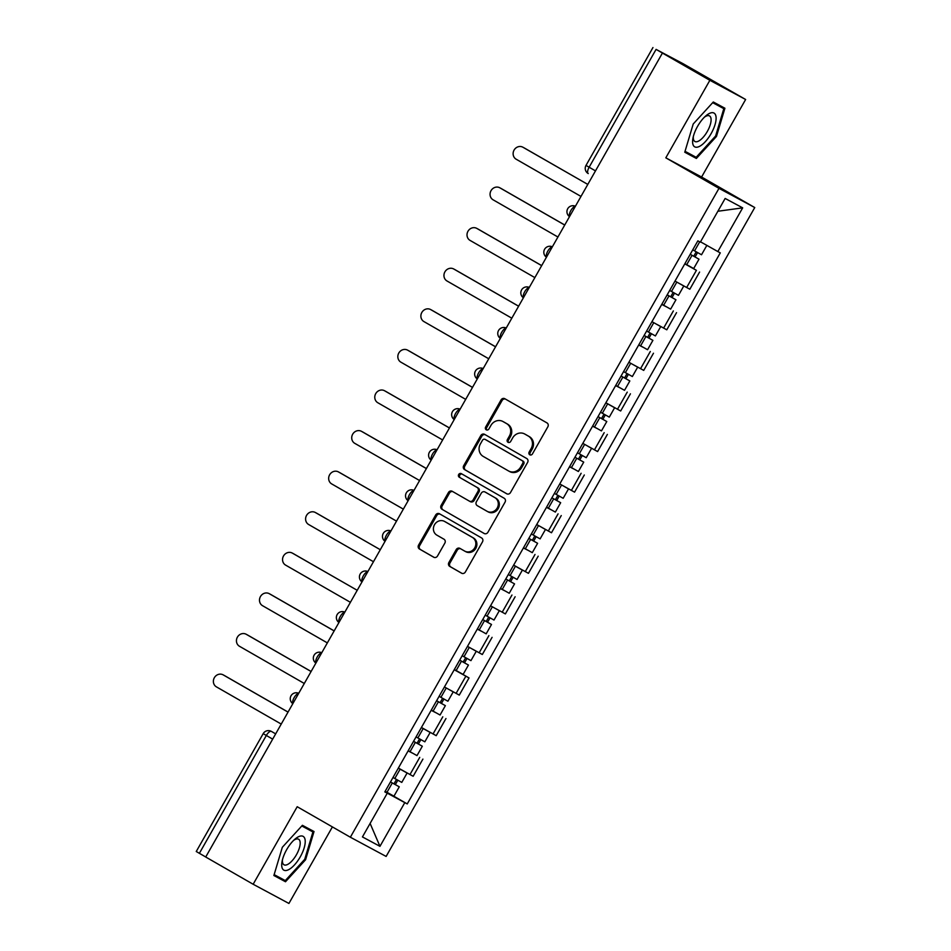 <?xml version="1.0" encoding="UTF-8"?>
<svg xmlns="http://www.w3.org/2000/svg" width="951" height="951" viewBox="0 0 951 951"><rect width="100%" height="100%" fill="white"/><g stroke="black" fill="none" stroke-linecap="round" stroke-linejoin="round"><path stroke-width="1.43" d="M529.778 454.78A2.057 1.89 -61.8 0 0 532.429 453.936L547.847 426.797A2.936 2.698 -61.8 0 0 546.956 422.898L504.838 398.731A2.936 2.698 -61.8 0 0 501.046 399.931L485.628 427.07A2.057 1.89 -61.8 0 0 486.294 429.816A2.057 1.89 -61.8 0 0 488.909 428.949L490.906 425.442A9.403 8.63 -61.8 0 1 502.841 421.459A9.403 8.63 -61.8 0 1 503.031 421.566L506.538 423.575A9.403 8.63 -61.8 0 1 509.391 436.045L507.394 439.564A2.057 1.89 -61.8 0 0 508.06 442.31A2.057 1.89 -61.8 0 0 510.675 441.442L512.66 437.935A9.403 8.63 -61.8 0 1 524.595 433.941A9.403 8.63 -61.8 0 1 524.797 434.06L528.304 436.069A9.403 8.63 -61.8 0 1 531.145 448.539L529.16 452.046A2.057 1.89 -61.8 0 0 529.778 454.78M448.872 562.516A2.936 2.698 -61.8 0 0 449.764 566.416L461.58 573.191A2.936 2.698 -61.8 0 0 465.372 571.979L482.49 541.844A2.936 2.698 -61.8 0 0 481.598 537.945L439.481 513.778A2.936 2.698 -61.8 0 0 435.689 514.99L418.571 545.125A2.936 2.698 -61.8 0 0 419.462 549.012L433.727 557.215A2.936 2.698 -61.8 0 0 437.519 556.002L444.854 543.104A2.936 2.698 -61.8 0 0 443.962 539.205L436.878 535.14A7.858 7.216 -61.8 0 1 434.452 524.809A7.858 7.216 -61.8 0 1 444.474 521.386A7.858 7.216 -61.8 0 1 444.64 521.481L472.374 537.398A7.858 7.216 -61.8 0 1 474.799 547.728A7.858 7.216 -61.8 0 1 464.777 551.152A7.858 7.216 -61.8 0 1 464.611 551.057L459.987 548.406A2.936 2.698 -61.8 0 0 456.195 549.619L448.872 562.516L449.918 563.075A2.936 2.698 -61.8 0 0 450.81 566.974L461.948 573.37M665.819 157.83L701.588 177.029L745.632 99.498L709.862 80.3L665.819 157.83L718.98 188.346L350.36 837.225L297.199 806.721L253.156 884.252L205.713 857.017L662.419 53.066L663.465 53.625L656.083 49.393L589.121 167.245A5.979 2.366 119.9 0 0 588.229 173.558A5.979 2.366 119.9 0 0 588.253 173.569L588.229 173.558A5.979 5.979 0 0 1 586.006 165.415L595.492 170.895M709.862 80.3L662.419 53.066M506.693 493.771A2.936 2.698 -61.8 0 0 510.485 492.559L527.603 462.424A2.936 2.698 -61.8 0 0 526.723 458.525L484.594 434.345A2.936 2.698 -61.8 0 0 480.814 435.558L463.696 465.693A2.936 2.698 -61.8 0 0 464.575 469.592L506.824 493.831M505.052 502.14L487.922 532.275A2.936 2.698 -61.8 0 1 484.142 533.475L442.025 509.308A2.936 2.698 -61.8 0 1 441.133 505.409L448.456 492.511A2.936 2.698 -61.8 0 1 452.248 491.298L469.33 501.106A2.936 2.698 -61.8 0 0 473.123 499.893L477.984 491.334A2.936 2.698 -61.8 0 0 477.093 487.447L459.309 477.236A2.057 1.89 -61.8 0 1 461.294 473.634A2.057 1.89 -61.8 0 1 461.342 473.657L504.161 498.241A2.936 2.698 -61.8 0 1 505.052 502.14M745.632 99.498L682.913 63.61L656.083 49.393M701.588 177.029L754.749 207.544L386.13 856.435L350.36 837.225M253.156 884.252L288.926 903.45L332.398 826.918M205.737 856.994L196.251 851.502L263.201 733.637L266.328 735.48L199.365 853.344M680.262 283.957L686.658 287.511L696.417 270.346L684.803 263.843M696.417 270.346L689.32 266.149M686.658 287.511L689.844 289.223L699.591 272.045M666.259 306.733L661.741 304.427M657.2 324.553L666.782 329.807L676.541 312.641M643.209 347.329L638.68 345.011M634.139 365.136L643.732 370.391L653.48 353.225M620.147 387.913L615.63 385.607M605.87 402.772L620.67 410.987L630.43 393.809M597.085 428.497L592.568 426.191M582.808 443.368L597.608 451.57L607.368 434.405M574.035 469.093L569.506 466.786M559.759 483.952L574.559 492.154L584.306 474.989M550.974 509.677L546.456 507.37M536.697 524.536L551.497 532.75L561.256 515.573M527.912 550.26L523.395 547.954M513.647 565.132L528.435 573.334L538.195 556.169M504.862 590.856L500.345 588.55M495.804 608.664L505.385 613.918L515.133 596.752M481.8 631.44L477.283 629.134M472.742 649.248L482.323 654.514L492.083 637.336M458.751 672.024L469.021 677.932L454.221 669.718M449.68 689.844L459.274 695.098L469.021 677.932M435.689 712.62L431.172 710.314M421.412 727.479L436.212 735.682L445.971 718.516M412.627 753.204L408.11 750.898M398.362 768.063L413.15 776.278L422.91 759.1M386.451 792.718L404.793 802.62L379.96 846.331L362.438 836.928L387.271 793.217L384.822 791.898L697.868 240.841L700.316 242.16L725.149 198.45L742.672 207.853L717.839 251.563L700.507 241.816M404.793 802.62L407.242 803.928L720.287 252.871L717.839 251.563M718.98 188.346L754.749 207.544M696.382 158.448L716.46 136.457L724.912 108.236L713.298 101.995L693.22 123.987L684.768 152.219L696.382 158.448L686.372 152.707L686.777 152.255M285.502 881.743L305.568 859.763L314.02 831.531L302.406 825.302L282.328 847.282L273.876 875.514L285.502 881.743L275.481 876.002L275.897 875.562M386.629 792.397L385.048 791.494M389.577 793.788L407.242 803.928M387.271 793.217L384.893 791.779M742.672 207.853L717.874 211.253M370.105 823.423L379.96 846.331M684.863 151.887L686.372 152.707M712.679 102.672L723.818 108.652L715.627 135.993L716.46 136.457M273.971 875.193L275.481 876.002M301.788 825.967L312.927 831.947L304.736 859.288L305.568 859.763M530.396 454.994A2.057 1.89 -61.8 0 1 530.194 452.617L532.191 449.098A9.403 8.63 -61.8 0 0 529.35 436.628L528.304 436.069M525.439 434.405A9.403 8.63 -61.8 0 1 525.641 434.5A9.403 8.63 -61.8 0 1 525.832 434.619L529.35 436.628M503.673 421.911A9.403 8.63 -61.8 0 1 503.875 422.018A9.403 8.63 -61.8 0 1 504.078 422.125L507.584 424.134A9.403 8.63 -61.8 0 1 510.437 436.604L508.44 440.123A2.057 1.89 -61.8 0 0 508.63 442.5M505.516 399.111A2.936 2.698 -61.8 0 0 502.092 400.49L486.674 427.629A2.057 1.89 -61.8 0 0 486.864 430.007M485.272 434.738A2.936 2.698 -61.8 0 0 481.848 436.117L464.73 466.252A2.936 2.698 -61.8 0 0 465.621 470.151L507.061 493.938M522.729 463.351A2.057 1.89 -61.8 0 0 522.111 460.629L485.141 439.41A2.057 1.89 -61.8 0 0 482.49 440.254L480.386 443.951A9.403 8.63 -61.8 0 0 483.227 456.421L508.5 470.935A9.403 8.63 -61.8 0 0 508.702 471.042A9.403 8.63 -61.8 0 0 520.637 467.06L522.729 463.351L523.775 463.91A2.057 1.89 -61.8 0 0 523.157 461.187L522.111 460.629M486.104 439.921A2.057 1.89 -61.8 0 1 486.187 439.968L523.157 461.187M509.546 471.494A9.403 8.63 -61.8 0 0 509.736 471.601A9.403 8.63 -61.8 0 0 521.671 467.619L520.637 467.06M523.775 463.91L521.671 467.619M484.511 533.654L442.025 509.308M452.926 491.691A2.936 2.698 -61.8 0 0 449.502 493.07L442.167 505.968A2.936 2.698 -61.8 0 0 443.059 509.867M469.449 501.177L470.376 501.664A2.936 2.698 -61.8 0 0 474.157 500.452L479.019 491.905A2.936 2.698 -61.8 0 0 478.139 488.006L459.309 477.236M462.067 474.085A2.057 1.89 -61.8 0 0 460.355 477.794M487.055 511.281A7.858 7.216 -61.8 0 0 487.221 511.376A7.858 7.216 -61.8 0 0 497.242 507.953A7.858 7.216 -61.8 0 0 494.817 497.611L485.046 492.012A2.936 2.698 -61.8 0 0 481.254 493.224L476.392 501.771A2.936 2.698 -61.8 0 0 477.283 505.67L487.055 511.281M488.101 511.84A7.858 7.216 -61.8 0 0 488.255 511.935A7.858 7.216 -61.8 0 0 498.288 508.512A7.858 7.216 -61.8 0 0 495.863 498.181L494.817 497.611M485.961 492.499A2.936 2.698 -61.8 0 1 486.092 492.57L495.863 498.181M460.664 548.786A2.936 2.698 -61.8 0 0 457.241 550.177L449.918 563.075M465.657 551.616A7.858 7.216 -61.8 0 0 465.824 551.711A7.858 7.216 -61.8 0 0 475.845 548.287A7.858 7.216 -61.8 0 0 473.42 537.957L472.374 537.398M445.353 521.861A7.858 7.216 -61.8 0 1 445.52 521.944A7.858 7.216 -61.8 0 1 445.686 522.04L473.42 537.957M440.158 514.158A2.936 2.698 -61.8 0 0 436.735 515.549L419.617 545.684A2.936 2.698 -61.8 0 0 420.508 549.583L434.108 557.381M699.009 259.183L690.224 254.286L699.009 259.183L693.683 268.551L684.91 263.653M696.215 251.837L693.719 256.223M524.025 147.833A6.883 6.324 118.2 0 1 524.322 147.987L587.801 184.423L522.967 147.262A6.883 6.324 -61.8 0 0 514.039 150.175A6.883 6.324 -61.8 0 0 516.167 159.221L580.99 196.429M703.467 243.468L706.712 245.299M692.744 249.863L701.517 254.761L706.843 245.394M697.558 252.586L695.11 256.889M667.186 294.834L675.947 299.767L670.633 309.134L661.848 304.237M667.174 294.869L675.947 299.767M673.153 292.421L670.669 296.807M564.728 225.054L499.905 187.846A6.883 6.324 -61.8 0 0 490.978 190.759A6.883 6.324 -61.8 0 0 493.105 199.817L557.928 237.013M669.682 290.447L678.467 295.345L683.781 285.978L683.198 285.609M675.008 281.08L683.781 285.978M500.975 188.417A6.883 6.324 118.2 0 1 501.26 188.571L564.751 225.007M674.497 293.17L672.06 297.473M644.136 335.418L652.897 340.363L647.572 349.718L638.799 344.821M644.112 335.453L652.897 340.363M650.104 333.005L647.607 337.391M541.666 265.638L476.855 228.43A6.883 6.324 -61.8 0 0 467.928 231.355A6.883 6.324 -61.8 0 0 470.056 240.401L534.866 277.609M646.632 331.031L655.405 335.929L660.731 326.573L660.149 326.205M651.946 321.664L660.731 326.573M477.913 229.001A6.883 6.324 118.2 0 1 478.056 229.084A6.883 6.324 118.2 0 1 478.21 229.155L541.69 265.602M651.435 333.765L648.998 338.057M709.291 113.49A19.448 7.691 119.9 0 0 705.844 115.856A19.448 7.691 119.9 0 0 692.934 138.335A19.448 7.691 119.9 0 0 699.437 146.418A19.448 7.691 119.9 0 0 715.033 124.64A19.448 7.691 119.9 0 0 709.291 113.49M693.338 136.528A14.729 5.825 119.9 0 0 694.86 141.473A14.729 5.825 119.9 0 0 698.462 141.164A14.729 5.825 119.9 0 0 708.994 128.123A14.729 5.825 119.9 0 0 709.517 115.927A14.729 5.825 119.9 0 0 705.927 116.236A14.729 5.825 119.9 0 0 704.477 117.116M715.627 135.993L696.168 157.295L685.029 151.316M712.893 102.435L723.818 108.652M298.4 836.785A19.448 7.691 119.9 0 0 294.953 839.151A19.448 7.691 119.9 0 0 282.043 861.63A19.448 7.691 119.9 0 0 288.545 869.713A19.448 7.691 119.9 0 0 304.142 847.947A19.448 7.691 119.9 0 0 298.4 836.785M282.447 859.823A14.729 5.825 119.9 0 0 283.969 864.78A14.729 5.825 119.9 0 0 287.571 864.471A14.729 5.825 119.9 0 0 298.103 851.418A14.729 5.825 119.9 0 0 298.626 839.234A14.729 5.825 119.9 0 0 295.036 839.531A14.729 5.825 119.9 0 0 293.586 840.411M304.736 859.288L285.288 880.602L274.138 874.623M302.002 825.73L312.927 831.947M621.074 376.014L629.835 380.947L624.522 390.314L615.737 385.417M621.062 376.049L629.835 380.947M627.042 373.6L624.545 377.987M518.616 306.222L453.793 269.026A6.883 6.324 -61.8 0 0 444.866 271.938A6.883 6.324 -61.8 0 0 446.994 280.985L511.816 318.193M623.571 371.627L632.356 376.525L637.669 367.157L637.087 366.789M628.896 362.26L637.669 367.157M454.851 269.597A6.883 6.324 118.2 0 1 455.149 269.751L518.628 306.186M628.385 374.349L625.936 378.653M598.024 416.597L606.786 421.531L601.46 430.898L592.675 426M598.001 416.633L606.786 421.531M603.992 414.184L601.496 418.571M495.554 346.818L430.732 309.61A6.883 6.324 -61.8 0 0 421.804 312.522A6.883 6.324 -61.8 0 0 423.932 321.581L488.755 358.777M611.089 405.72L605.858 402.808M600.509 412.211L609.294 417.109L614.619 407.741L614.037 407.373M605.835 402.844L614.619 407.741M431.802 310.181A6.883 6.324 118.2 0 1 432.087 310.335L495.578 346.77M605.323 414.933L602.886 419.236M583.724 462.127L574.939 457.217L583.724 462.127L578.398 471.494L569.625 466.584M580.93 454.768L578.434 459.155M472.492 387.402L407.682 350.194A6.883 6.324 -61.8 0 0 398.754 353.118A6.883 6.324 -61.8 0 0 400.882 362.165L465.693 399.372M588.027 446.316L590.975 447.969M577.459 452.795L586.232 457.704L591.558 448.337M408.74 350.764A6.883 6.324 118.2 0 1 409.037 350.919L472.516 387.366M582.274 455.529L579.825 459.82M560.662 502.71L551.889 497.813L560.662 502.71L555.348 512.078L546.563 507.18M557.868 495.364L555.384 499.75M449.443 427.986L384.62 390.79A6.883 6.324 -61.8 0 0 375.693 393.702A6.883 6.324 -61.8 0 0 377.82 402.748L442.643 439.956M564.965 486.9L567.913 488.552M554.397 493.391L563.182 498.288L568.496 488.921M385.69 391.36A6.883 6.324 118.2 0 1 385.975 391.515L449.466 427.95M559.212 496.113L556.775 500.416M528.851 538.361L537.612 543.294L532.287 552.662L523.514 547.764M528.827 538.397L537.612 543.294M534.819 535.948L532.322 540.334M426.381 468.581L361.558 431.374A6.883 6.324 -61.8 0 0 352.643 434.286A6.883 6.324 -61.8 0 0 354.771 443.344L419.581 480.54M541.915 527.484L544.864 529.136M531.336 533.975L540.12 538.872L545.446 529.505M362.628 431.944A6.883 6.324 118.2 0 1 362.925 432.099L426.405 468.534M536.15 536.697L533.713 541M505.789 578.945L514.55 583.89L509.237 593.258L500.452 588.348M505.766 578.981L514.55 583.89M511.757 576.532L509.26 580.918M339.566 472.528A6.883 6.324 118.2 0 1 339.864 472.683L403.343 509.13L338.508 471.958A6.883 6.324 -61.8 0 0 329.581 474.882A6.883 6.324 -61.8 0 0 331.709 483.928L396.531 521.136M518.854 568.08L513.623 565.156M508.286 574.559L517.071 579.468L522.384 570.101L521.802 569.732M513.599 565.191L522.384 570.101M513.1 577.293L510.651 581.584M482.739 619.541L491.501 624.474L486.175 633.841L477.39 628.944M482.716 619.577L491.501 624.474M488.695 617.128L486.211 621.514M316.517 513.124A6.883 6.324 118.2 0 1 316.802 513.278L380.293 549.714L315.447 512.553A6.883 6.324 -61.8 0 0 306.519 515.466A6.883 6.324 -61.8 0 0 308.647 524.512L373.47 561.72M485.224 615.154L494.009 620.052L499.334 610.685L498.74 610.316M490.55 605.787L499.334 610.685M490.038 617.877L487.601 622.18M459.678 660.125L468.439 665.058L463.113 674.425L454.34 669.528M459.654 660.16L468.439 665.058M465.645 657.712L463.149 662.098M293.455 553.708A6.883 6.324 118.2 0 1 293.752 553.862L357.231 590.309L292.397 553.137A6.883 6.324 -61.8 0 0 283.469 556.05A6.883 6.324 -61.8 0 0 285.597 565.108L350.408 602.316M462.174 655.738L470.947 660.636L476.273 651.269L475.69 650.9M467.488 646.371L476.273 651.269M466.989 658.461L464.54 662.764M436.616 700.709L445.377 705.654L440.063 715.021L431.279 710.112M436.604 700.744L445.377 705.654M442.584 698.296L440.099 702.682M334.158 630.929L269.335 593.721A6.883 6.324 -61.8 0 0 260.408 596.646A6.883 6.324 -61.8 0 0 262.535 605.692L327.358 642.9M439.112 696.322L447.897 701.232L453.211 691.864L452.628 691.496M444.438 686.955L453.211 691.864M270.405 594.292A6.883 6.324 118.2 0 1 270.69 594.446L334.181 630.893M443.927 699.056L441.478 703.348M413.566 741.304L422.327 746.238L417.002 755.605L408.217 750.708M413.542 741.34L422.327 746.238M419.534 738.891L417.037 743.278M311.096 671.513L246.273 634.317A6.883 6.324 -61.8 0 0 237.358 637.229A6.883 6.324 -61.8 0 0 239.474 646.276L304.296 683.484M426.63 730.427L421.4 727.515M416.051 736.918L424.835 741.816L430.161 732.448L429.579 732.08M421.376 727.551L430.161 732.448M247.343 634.888A6.883 6.324 118.2 0 1 247.629 635.042L311.12 671.477M420.865 739.64L418.428 743.944M399.265 786.822L390.481 781.924L399.265 786.822L393.952 796.189L385.167 791.291M396.472 779.475L393.976 783.862M288.034 712.109L223.223 674.901A6.883 6.324 -61.8 0 0 214.296 677.813A6.883 6.324 -61.8 0 0 216.424 686.872L281.246 724.08M403.569 771.011L398.338 768.099M393.001 777.502L401.774 782.4L407.099 773.032L406.517 772.664M398.314 768.135L407.099 773.032M224.281 675.472A6.883 6.324 118.2 0 1 224.579 675.626L288.058 712.073M397.815 780.224L395.366 784.527M275.671 733.875L271.368 731.39A5.979 5.492 118.2 0 0 271.237 731.331L271.368 731.39A5.979 2.366 119.9 0 0 266.328 735.48L272.687 739.129M433.026 733.982L442.786 716.804M456.088 693.398L465.847 676.22M479.149 652.802L488.897 635.637M502.199 612.218L511.959 595.041M525.261 571.634L535.009 554.457M548.311 531.038L558.071 513.873M571.373 490.454L581.132 473.277M594.434 449.871L604.182 432.693M617.484 409.275L627.244 392.109M640.546 368.691L650.306 351.513M663.608 328.107L673.356 310.929M409.976 774.566L419.724 757.4M575.343 206.367A5.979 2.366 119.9 0 0 570.838 210.575A5.979 2.366 119.9 0 0 569.578 216.519M552.281 246.963A5.979 2.366 119.9 0 0 547.776 251.159A5.979 2.366 119.9 0 0 546.516 257.103M529.22 287.547A5.979 2.366 119.9 0 0 524.714 291.743A5.979 2.366 119.9 0 0 523.454 297.687M506.17 328.131A5.979 2.366 119.9 0 0 501.664 332.339A5.979 2.366 119.9 0 0 500.404 338.283M483.108 368.726A5.979 2.366 119.9 0 0 478.603 372.923A5.979 2.366 119.9 0 0 477.343 378.867M460.046 409.31A5.979 2.366 119.9 0 0 455.553 413.507A5.979 2.366 119.9 0 0 454.293 419.45M436.996 449.894A5.979 2.366 119.9 0 0 432.491 454.102A5.979 2.366 119.9 0 0 431.231 460.046M413.935 490.49A5.979 2.366 119.9 0 0 409.429 494.686A5.979 2.366 119.9 0 0 408.169 500.63M390.885 531.074A5.979 2.366 119.9 0 0 386.379 535.27A5.979 2.366 119.9 0 0 385.119 541.214M367.823 571.658A5.979 2.366 119.9 0 0 363.318 575.866A5.979 2.366 119.9 0 0 362.058 581.81M344.761 612.254A5.979 2.366 119.9 0 0 340.268 616.45A5.979 2.366 119.9 0 0 339.008 622.394M321.711 652.838A5.979 2.366 119.9 0 0 317.206 657.034A5.979 2.366 119.9 0 0 315.946 662.978M298.65 693.422A5.979 2.366 119.9 0 0 294.144 697.63A5.979 2.366 119.9 0 0 292.884 703.574M532.191 449.098L531.145 448.539M525.832 434.619L524.797 434.06M508.44 440.123L507.394 439.564M510.437 436.604L509.391 436.045M507.584 424.134L506.538 423.575M504.078 422.125L503.031 421.566M486.674 427.629L485.628 427.07M502.092 400.49L501.046 399.931M530.194 452.617L529.16 452.046M465.621 470.151L464.575 469.592M464.73 466.252L463.696 465.693M481.848 436.117L480.814 435.558M486.187 439.968L485.141 439.41M442.167 505.968L441.133 505.409M449.502 493.07L448.456 492.511M474.157 500.452L473.123 499.893M479.019 491.905L477.984 491.334M478.139 488.006L477.093 487.447M486.092 492.57L485.046 492.012M457.241 550.177L456.195 549.619M445.686 522.04L444.64 521.481M420.508 549.583L419.462 549.012M419.617 545.684L418.571 545.125M436.735 515.549L435.689 514.99M450.81 566.974L449.764 566.416M692.043 255.308L686.717 264.675M699.698 241.827L694.551 250.886M524.322 147.987L522.967 147.262M668.981 295.904L663.655 305.259M676.815 282.114L671.489 291.47M501.26 188.571L499.905 187.846M645.919 336.488L640.605 345.855M653.753 322.698L648.439 332.065M478.21 229.155L476.855 228.43M622.869 377.071L617.544 386.439M630.703 363.282L625.378 372.649M455.149 269.751L453.793 269.026M599.808 417.667L594.494 427.023M607.641 403.878L602.328 413.233M432.087 310.335L430.732 309.61M576.758 458.251L571.432 467.619M584.592 444.462L579.266 453.829M409.037 350.919L407.682 350.194M553.696 498.835L548.37 508.203M561.53 485.046L556.204 494.413M385.975 391.515L384.62 390.79M530.634 539.431L525.321 548.786M538.468 525.641L533.154 534.997M362.925 432.099L361.558 431.374M507.584 580.015L502.259 589.382M515.418 566.225L510.093 575.593M339.864 472.683L338.508 471.958M484.523 620.599L479.197 629.966M492.356 606.809L487.031 616.177M316.802 513.278L315.447 512.553M461.461 661.195L456.147 670.562M469.295 647.405L463.981 656.772M293.752 553.862L292.397 553.137M438.411 701.779L433.085 711.146M446.245 687.989L440.919 697.356M270.69 594.446L269.335 593.721M415.349 742.362L410.036 751.73M423.183 728.573L417.869 737.94M247.629 635.042L246.273 634.317M392.299 782.958L386.974 792.326M400.133 769.169L394.808 778.536M224.579 675.626L223.223 674.901M575.403 206.248A5.979 5.979 0 0 0 567.711 208.733A5.979 5.979 0 0 0 569.518 216.614M552.353 246.832A5.979 5.979 0 0 0 546.456 257.198M529.291 287.428A5.979 5.979 0 0 0 521.6 289.912A5.979 5.979 0 0 0 523.407 297.794M506.241 328.012A5.979 5.979 0 0 0 498.55 330.496A5.979 5.979 0 0 0 500.345 338.378M483.179 368.596A5.979 5.979 0 0 0 477.283 378.962M460.118 409.192A5.979 5.979 0 0 0 452.426 411.676A5.979 5.979 0 0 0 454.233 419.557M437.068 449.775A5.979 5.979 0 0 0 429.376 452.26A5.979 5.979 0 0 0 431.172 460.141M414.006 490.359A5.979 5.979 0 0 0 406.315 492.856A5.979 5.979 0 0 0 408.122 500.725M390.944 530.955A5.979 5.979 0 0 0 383.253 533.44A5.979 5.979 0 0 0 385.06 541.321M367.894 571.539A5.979 5.979 0 0 0 360.203 574.024A5.979 5.979 0 0 0 361.998 581.905M344.833 612.123A5.979 5.979 0 0 0 337.141 614.619A5.979 5.979 0 0 0 338.948 622.489M321.783 652.719A5.979 5.979 0 0 0 314.092 655.203A5.979 5.979 0 0 0 315.887 663.085M298.721 693.303A5.979 5.979 0 0 0 291.03 695.787A5.979 5.979 0 0 0 292.837 703.669M271.237 731.331A5.979 5.979 0 0 0 263.201 733.637M586.006 165.415L652.957 47.55M525.641 434.5L524.595 433.941M503.875 422.018L502.841 421.459M486.139 439.944L485.105 439.374M509.736 471.601L508.702 471.042M470.436 501.7L469.39 501.141M488.255 511.935L487.221 511.376M486.032 492.535L484.986 491.976M465.824 551.711L464.777 551.152M445.52 521.944L444.474 521.386M524.179 147.904L522.824 147.179M501.118 188.488L499.762 187.763M478.056 229.084L476.701 228.347M455.006 269.668L453.651 268.943M431.944 310.252L430.589 309.527M408.894 350.848L407.539 350.111M385.833 391.432L384.477 390.706M362.771 432.016L361.416 431.29M339.721 472.611L338.366 471.874M316.659 513.195L315.304 512.47M293.609 553.779L292.242 553.054M270.548 594.375L269.192 593.65M247.486 634.959L246.131 634.234M224.436 675.543L223.081 674.818"/></g></svg>
